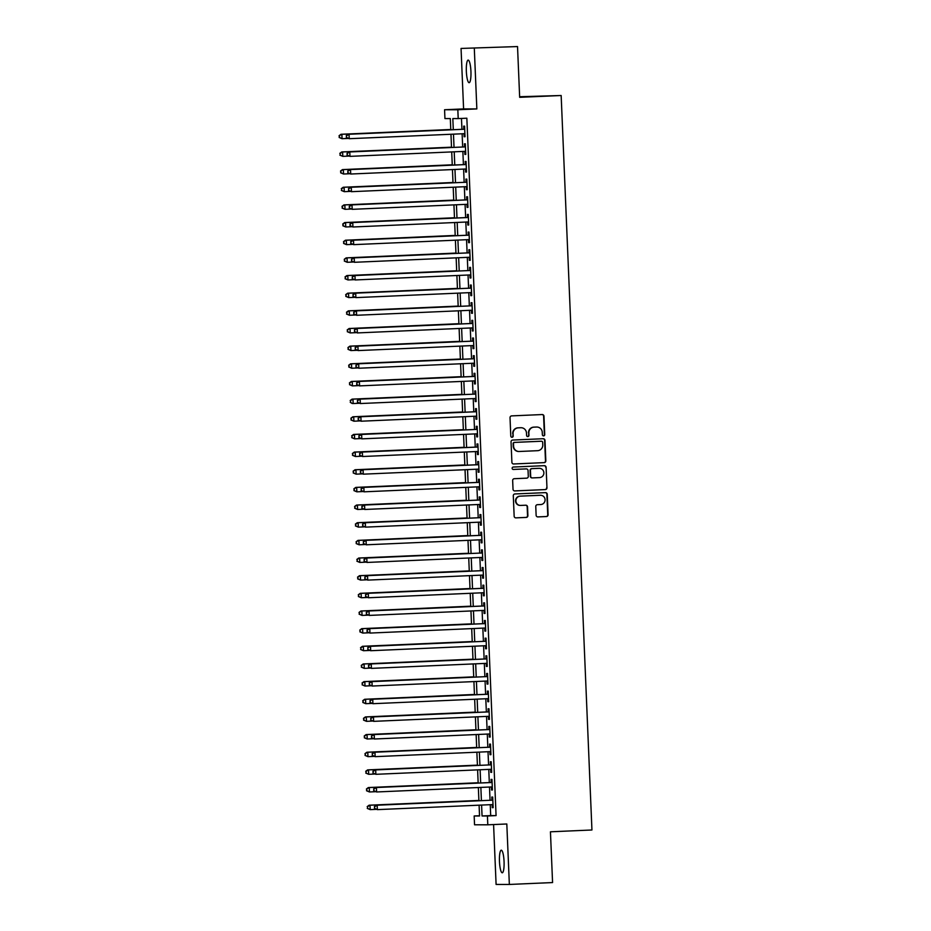 <?xml version="1.0" encoding="UTF-8"?>
<svg xmlns="http://www.w3.org/2000/svg" width="931" height="931" viewBox="0 0 931 931"><rect width="100%" height="100%" fill="white"/><g stroke="black" fill="none" stroke-linecap="round" stroke-linejoin="round"><path stroke-width="1.4" d="M543.599 435.883A1.21 1.187 90 0 0 544.74 434.626L543.972 416.204A1.734 1.699 90 0 0 542.203 414.551L511.654 415.889A1.734 1.699 90 0 0 510.025 417.693L510.793 436.104A1.21 1.187 90 0 0 512.038 437.267A1.21 1.187 90 0 0 513.179 435.999L513.074 433.613A5.551 5.435 90 0 1 518.276 427.841L520.813 427.725A5.551 5.435 90 0 1 526.481 433.031L526.585 435.417A1.21 1.187 90 0 0 527.819 436.581A1.21 1.187 90 0 0 528.959 435.312L528.855 432.927A5.551 5.435 90 0 1 534.057 427.143L536.605 427.038A5.551 5.435 90 0 1 542.261 432.345L542.366 434.73A1.21 1.187 90 0 0 543.599 435.883M543.367 435.871A1.21 1.187 90 0 0 544.379 434.626L543.611 416.204A1.734 1.699 90 0 0 542.075 414.551M511.806 437.256A1.21 1.187 90 0 0 512.818 435.999L513.074 433.613M527.586 436.569A1.21 1.187 90 0 0 528.599 435.312L528.855 432.927M504.055 861.489A11.312 2.293 -92.5 0 0 501.262 850.189A11.312 2.293 -92.5 0 0 499.47 861.489A11.312 2.293 -92.5 0 0 502.251 872.789A11.312 2.293 -92.5 0 0 504.055 861.489M470.935 71.396A11.312 2.293 -92.5 0 0 468.153 60.096A11.312 2.293 -92.5 0 0 466.35 71.396A11.312 2.293 -92.5 0 0 469.143 82.696A11.312 2.293 -92.5 0 0 470.935 71.396M536.128 515.25A1.734 1.699 90 0 0 537.897 516.914L546.474 516.542A1.734 1.699 90 0 0 548.091 514.727L547.242 494.28A1.734 1.699 90 0 0 545.473 492.627L514.924 493.954A1.734 1.699 90 0 0 513.295 495.769L514.156 516.216A1.734 1.699 90 0 0 515.925 517.869L526.283 517.427A1.734 1.699 90 0 0 527.9 515.611L527.54 506.86A1.734 1.699 90 0 0 525.771 505.207L520.627 505.428A4.643 4.539 90 0 1 515.89 500.89A4.643 4.539 90 0 1 520.243 496.153L540.352 495.28A4.643 4.539 90 0 1 545.089 499.819A4.643 4.539 90 0 1 540.736 504.544L537.385 504.695A1.734 1.699 90 0 0 535.767 506.499L536.128 515.25M490.241 804.687L490.695 815.603L496.072 815.603L487.425 815.987L487.797 824.808L474.542 824.796L474.17 815.975L479.546 815.975L479.093 805.175M517.531 46.562L461.054 48.435L517.531 46.562L519.661 97.324L561.16 95.509L591.941 829.987L550.442 831.802L552.572 882.565L509.35 884.45L506.813 823.982L487.797 824.808M461.054 48.435L463.591 108.915L476.847 108.927L474.31 48.447M476.847 108.927L457.831 109.753L458.203 118.586L452.827 118.574L453.292 129.7M496.072 815.603L466.85 118.202L458.203 118.586M544.216 462.637A1.734 1.699 90 0 0 545.834 460.833L544.984 440.386A1.734 1.699 90 0 0 543.215 438.722L512.667 440.06A1.734 1.699 90 0 0 511.038 441.864L511.899 462.323A1.734 1.699 90 0 0 513.668 463.975L543.855 462.637A1.734 1.699 90 0 0 545.485 460.833L544.623 440.386A1.734 1.699 90 0 0 543.087 438.734M546.113 467.327L546.962 487.786A1.734 1.699 90 0 1 545.345 489.59L514.796 490.928A1.734 1.699 90 0 1 513.028 489.264L512.655 480.512A1.734 1.699 90 0 1 514.284 478.709L526.678 478.162A1.734 1.699 90 0 0 528.296 476.358L528.052 470.551A1.734 1.699 90 0 0 526.283 468.898L513.388 469.457A1.21 1.187 90 0 1 512.143 468.27A1.21 1.187 90 0 1 513.284 467.036L544.344 465.675A1.734 1.699 90 0 1 546.113 467.327L546.962 487.786M493.581 824.563L496.095 884.438L509.35 884.45M463.999 133.692L464.127 136.741L465.023 136.741L464.581 126.151L463.685 126.151L463.813 129.234M464.744 151.346L464.872 154.395L465.768 154.395L465.314 143.805L464.418 143.805L464.557 146.889M465.477 169L465.605 172.049L466.501 172.049L466.059 161.459L465.163 161.459L465.291 164.543M466.222 186.654L466.35 189.703L467.246 189.703L466.803 179.113L465.907 179.113L466.035 182.208M466.955 204.308L467.083 207.369L467.979 207.369L467.537 196.767L466.64 196.767L466.768 199.862M467.699 221.974L467.828 225.023L468.724 225.023L468.281 214.421L467.385 214.421L467.513 217.517M468.444 239.628L468.572 242.677L469.468 242.677L469.015 232.087L468.118 232.075L468.258 235.171M469.177 257.282L469.305 260.331L470.202 260.331L469.759 249.741L468.863 249.741L468.991 252.825M469.922 274.936L470.05 277.985L470.946 277.985L470.504 267.395L469.608 267.395L469.736 270.479M470.655 292.59L470.783 295.639L471.68 295.639L471.237 285.049L470.341 285.049L470.469 288.133M471.4 310.244L471.528 313.293L472.424 313.293L471.982 302.703L471.086 302.703L471.214 305.799M472.145 327.898L472.273 330.947L473.169 330.959L472.715 320.357L471.819 320.357L471.947 323.453M472.878 345.564L473.006 348.613L473.902 348.613L473.46 338.011L472.564 338.011L472.692 341.107M473.623 363.218L473.751 366.267L474.647 366.267L474.205 355.677L473.309 355.665L473.437 358.761M474.356 380.872L474.484 383.921L475.38 383.921L474.938 373.331L474.042 373.331L474.17 376.415M475.101 398.526L475.229 401.575L476.125 401.575L475.683 390.985L474.787 390.985L474.915 394.069M475.834 416.18L475.962 419.229L476.858 419.229L476.416 408.639L475.52 408.639L475.648 411.723M476.579 433.834L476.707 436.883L477.603 436.883L477.161 426.293L476.265 426.293L476.393 429.389M477.324 451.488L477.452 454.537L478.348 454.549L477.894 443.947L476.998 443.947L477.138 447.043M478.057 469.154L478.185 472.203L479.081 472.203L478.639 461.601L477.743 461.601L477.871 464.697M478.802 486.808L478.93 489.857L479.826 489.857L479.384 479.267L478.487 479.256L478.615 482.351M479.535 504.462L479.663 507.511L480.559 507.511L480.117 496.921L479.221 496.921L479.349 500.005M480.28 522.116L480.408 525.165L481.304 525.165L480.862 514.575L479.965 514.575L480.093 517.659M481.024 539.771L481.152 542.82L482.049 542.82L481.595 532.229L480.699 532.229L480.838 535.313M481.758 557.425L481.886 560.474L482.782 560.474L482.339 549.884L481.443 549.884L481.571 552.979M482.502 575.079L482.63 578.128L483.526 578.139L483.084 567.538L482.188 567.538L482.316 570.633M483.236 592.744L483.364 595.793L484.26 595.793L483.817 585.192L482.921 585.192L483.049 588.287M483.98 610.399L484.108 613.448L485.004 613.448L484.562 602.846L483.666 602.846L483.794 605.941M484.725 628.053L484.853 631.102L485.738 631.102L485.295 620.512L484.399 620.512L484.527 623.595M485.458 645.707L485.586 648.756L486.482 648.756L486.04 638.166L485.144 638.166L485.272 641.25M486.203 663.361L486.331 666.41L487.227 666.41L486.785 655.82L485.889 655.82L486.017 658.904M486.936 681.015L487.064 684.064L487.96 684.064L487.518 673.474L486.622 673.474L486.75 676.558M487.681 698.669L487.809 701.718L488.705 701.718L488.263 691.128L487.367 691.128L487.495 694.223M488.414 716.323L488.542 719.384L489.438 719.384L488.996 708.782L488.1 708.782L488.228 711.878M489.159 733.989L489.287 737.038L490.183 737.038L489.741 726.436L488.845 726.436L488.973 729.532M489.904 751.643L490.032 754.692L490.928 754.692L490.474 744.102L489.578 744.102L489.718 747.186M490.637 769.297L490.765 772.346L491.661 772.346L491.219 761.756L490.323 761.756L490.451 764.84M491.382 786.951L491.51 790L492.406 790L491.964 779.41L491.068 779.41L491.196 782.494M461.473 118.435L461.939 129.316M462.125 133.773L462.672 146.97M462.858 151.427L463.417 164.624M463.603 169.081L464.15 182.29M464.336 186.735L464.895 199.944M465.081 204.389L465.64 217.598M465.826 222.055L466.373 235.252M466.559 239.709L467.118 252.906M467.304 257.363L467.851 270.56M468.037 275.017L468.596 288.214M468.782 292.671L469.34 305.88M469.527 310.326L470.074 323.534M470.26 327.98L470.818 341.188M471.005 345.645L471.552 358.842M471.738 363.299L472.296 376.496M472.483 380.954L473.029 394.15M473.227 398.608L473.774 411.805M473.96 416.262L474.519 429.47M474.705 433.916L475.252 447.124M475.438 451.57L475.997 464.778M476.183 469.236L476.73 482.433M476.916 486.89L477.475 500.087M477.661 504.544L478.22 517.741M478.406 522.198L478.953 535.395M479.139 539.852L479.698 553.061M479.884 557.506L480.431 570.715M480.617 575.16L481.176 588.369M481.362 592.826L481.921 606.023M482.107 610.48L482.654 623.677M482.84 628.134L483.398 641.331M483.585 645.788L484.132 658.985M484.318 663.442L484.876 676.651M485.063 681.096L485.61 694.305M485.796 698.75L486.354 711.959M486.541 716.416L487.099 729.613M487.285 734.07L487.832 747.267M488.019 751.724L488.577 764.921M488.763 769.378L489.31 782.575M489.497 787.032L490.055 800.241M492.115 804.605L492.243 807.654L493.139 807.654L492.697 797.064L491.801 797.064L491.929 800.148M561.16 95.509L519.638 96.731M479.535 815.742L474.17 815.975M450.79 129.805L450.313 118.574L444.937 118.574L444.576 109.742L457.831 109.753M463.591 108.915L444.576 109.742M481.595 805.071L482.06 815.975L487.425 815.987M453.478 134.145L454.025 147.354M454.212 151.811L454.77 165.008M454.956 169.465L455.515 182.662M455.701 187.119L456.248 200.316M456.434 204.773L456.993 217.97M457.179 222.428L457.726 235.636M457.912 240.082L458.471 253.29M458.657 257.736L459.216 270.944M459.402 275.401L459.949 288.598M460.135 293.056L460.694 306.252M460.88 310.71L461.427 323.907M461.613 328.364L462.172 341.561M462.358 346.018L462.905 359.226M463.103 363.672L463.65 376.88M463.836 381.326L464.394 394.535M464.581 398.992L465.128 412.189M465.314 416.646L465.872 429.843M466.059 434.3L466.606 447.497M466.792 451.954L467.35 465.151M467.537 469.608L468.095 482.817M468.281 487.262L468.828 500.471M469.015 504.916L469.573 518.125M469.759 522.57L470.306 535.779M470.492 540.236L471.051 553.433M471.237 557.89L471.796 571.087M471.982 575.544L472.529 588.741M472.715 593.198L473.274 606.395M473.46 610.852L474.007 624.061M474.193 628.506L474.752 641.715M474.938 646.161L475.485 659.369M475.683 663.826L476.23 677.023M476.416 681.48L476.975 694.677M477.161 699.134L477.708 712.331M477.894 716.789L478.453 729.985M478.639 734.443L479.186 747.651M479.372 752.097L479.93 765.305M480.117 769.751L480.675 782.959M480.862 787.417L481.408 800.613M478.906 800.718L478.348 787.521M478.162 783.064L477.615 769.867M477.428 765.41L476.87 752.213M476.684 747.756L476.137 734.559M475.95 730.102L475.392 716.893M475.206 712.448L474.659 699.239M474.461 694.794L473.914 681.585M473.728 677.128L473.169 663.931M472.983 659.474L472.436 646.277M472.25 641.82L471.691 628.623M471.505 624.166L470.958 610.969M470.772 606.512L470.213 593.303M470.027 588.858L469.468 575.649M469.282 571.203L468.735 557.995M468.549 553.538L467.99 540.341M467.804 535.884L467.257 522.687M467.071 518.23L466.512 505.033M466.326 500.575L465.768 487.379M465.581 482.921L465.035 469.713M464.848 465.267L464.29 452.059M464.104 447.613L463.557 434.405M463.37 429.959L462.812 416.751M462.626 412.293L462.079 399.096M461.892 394.639L461.334 381.442M461.148 376.985L460.589 363.788M460.403 359.331L459.856 346.134M459.67 341.677L459.111 328.468M458.925 324.023L458.378 310.814M458.192 306.369L457.633 293.16M457.447 288.703L456.888 275.506M456.702 271.049L456.155 257.852M455.969 253.395L455.41 240.198M455.224 235.741L454.677 222.544M454.491 218.087L453.932 204.878M453.746 200.433L453.199 187.224M453.001 182.779L452.454 169.57M452.268 165.113L451.71 151.916M451.523 147.459L450.976 134.262M490.695 815.603L482.06 815.975M464.127 136.741L465.023 136.706M464.872 154.395L465.756 154.36M465.605 172.049L466.501 172.014M466.35 189.703L467.246 189.668M467.083 207.369L467.979 207.322M467.828 225.023L468.724 224.976M468.572 242.677L469.457 242.63M469.305 260.331L470.202 260.296M470.05 277.985L470.946 277.95M470.783 295.639L471.68 295.604M471.528 313.293L472.424 313.258M472.273 330.947L473.157 330.912M473.006 348.613L473.902 348.566M473.751 366.267L474.647 366.22M474.484 383.921L475.38 383.886M475.229 401.575L476.125 401.54M475.962 419.229L476.858 419.194M476.707 436.883L477.603 436.848M477.452 454.537L478.336 454.503M478.185 472.203L479.081 472.157M478.93 489.857L479.826 489.811M479.663 507.511L480.559 507.476M480.408 525.165L481.304 525.131M481.152 542.82L482.037 542.785M481.886 560.474L482.782 560.439M482.63 578.128L483.526 578.093M483.364 595.793L484.26 595.747M484.108 613.448L485.004 613.401M484.853 631.102L485.738 631.055M485.586 648.756L486.482 648.721M486.331 666.41L487.227 666.375M487.064 684.064L487.96 684.029M487.809 701.718L488.705 701.683M488.542 719.384L489.438 719.337M489.287 737.038L490.183 736.991M490.032 754.692L490.916 754.645M490.765 772.346L491.661 772.311M491.51 790L492.406 789.965M492.243 807.654L493.139 807.619M536.838 427.026L536.477 427.026A5.551 5.435 90 0 0 536.244 427.038L536.605 427.038M528.494 432.927A5.551 5.435 90 0 1 533.696 427.143L536.244 427.038M521.057 427.725L520.697 427.725A5.551 5.435 90 0 0 520.464 427.725L520.813 427.725M512.713 433.613A5.551 5.435 90 0 1 517.915 427.841L520.464 427.725M513.435 463.975L543.855 462.637M542.68 442.388A1.21 1.187 90 0 0 541.446 441.236L514.634 442.411A1.21 1.187 90 0 0 513.493 443.668L513.598 446.182A5.551 5.435 90 0 0 519.265 451.488L537.594 450.685A5.551 5.435 90 0 0 542.785 444.902L542.68 442.388M519.033 451.5L518.672 451.5A5.551 5.435 90 0 1 513.249 446.182L513.132 443.668A1.21 1.187 90 0 1 514.273 442.4L541.086 441.236M514.564 490.916L544.984 489.59A1.734 1.699 90 0 0 546.613 487.786M526.073 468.898A1.734 1.699 90 0 0 525.922 468.898L513.19 469.445M539.526 477.603A4.643 4.539 90 0 0 543.879 472.867A4.643 4.539 90 0 0 539.142 468.328L532.055 468.642A1.734 1.699 90 0 0 530.426 470.446L530.67 476.253A1.734 1.699 90 0 0 532.439 477.917L539.526 477.603M532.299 477.917L532.09 477.917A1.734 1.699 90 0 1 530.309 476.253L530.076 470.446A1.734 1.699 90 0 1 531.694 468.642L538.781 468.328M545.752 467.327A1.734 1.699 90 0 0 544.216 465.675M520.429 505.428L520.08 505.428A4.643 4.539 90 0 1 515.541 500.89A4.643 4.539 90 0 1 519.882 496.153L539.992 495.28M515.693 517.869L525.922 517.415A1.734 1.699 90 0 0 527.54 515.611L527.179 506.86A1.734 1.699 90 0 0 525.643 505.207M537.676 516.903L546.113 516.542A1.734 1.699 90 0 0 547.742 514.727L546.881 494.28A1.734 1.699 90 0 0 545.345 492.627M450.779 129.49L340.979 134.285L341.875 134.285L342.061 138.707L347.903 138.451M450.779 129.525L341.875 134.285L339.059 135.717L339.489 137.474L339.419 135.717M339.489 137.474L342.061 138.707L339.128 137.474M339.059 135.717L340.979 134.285M464.709 129.2L348.147 134.297L464.709 129.234M346.588 135.717L349.044 134.297L349.23 138.707L346.297 137.485L346.588 135.717L346.297 137.485M464.895 133.657L349.23 138.707L346.658 137.485M348.147 134.297L346.227 135.717M340.152 153.371L340.234 155.14L340.152 153.371L342.62 151.951L451.512 147.179L341.724 151.951L342.62 151.951L342.806 156.361L348.648 156.105M340.234 155.14L342.806 156.361L339.873 155.14M339.803 153.371L341.724 151.951M452.257 164.799L342.468 169.605L343.364 169.605L343.539 174.016L349.381 173.76M452.257 164.834L343.364 169.605L340.537 171.025L340.967 172.794L340.897 171.025M340.967 172.794L343.539 174.016L340.618 172.794M340.537 171.025L342.468 169.605M341.642 188.679L341.712 190.448L341.642 188.679L344.098 187.259L452.99 182.499L343.202 187.259L344.098 187.259L344.284 191.67L350.126 191.414M341.712 190.448L344.284 191.67L341.351 190.448M341.281 188.679L343.202 187.259M453.734 200.107L343.946 204.913L344.842 204.913L345.029 209.324L350.859 209.068M453.734 200.153L344.842 204.913L342.014 206.333L342.457 208.102L342.375 206.333M342.457 208.102L345.029 209.324L342.096 208.102M342.014 206.333L343.946 204.913M347.321 153.371L349.788 151.951L465.453 146.889L348.892 151.951L349.788 151.951L349.975 156.361L347.042 155.14L347.321 153.371L347.042 155.14M465.64 151.311L349.975 156.361L347.403 155.14M348.892 151.951L346.972 153.371M466.187 164.508L349.625 169.605L466.187 164.554M348.066 171.025L350.522 169.605L350.708 174.027L347.787 172.794L348.066 171.025L347.787 172.794M466.373 168.965L350.708 174.027L348.136 172.794M349.625 169.605L347.705 171.025M348.811 188.69L351.266 187.259L466.931 182.208L350.37 187.259L351.266 187.259L351.453 191.681L348.52 190.448L348.811 188.69L348.52 190.448M467.118 186.619L351.453 191.681L348.881 190.448M350.37 187.259L348.45 188.69M467.665 199.816L351.115 204.913L467.665 199.862M349.544 206.345L352.011 204.925L352.186 209.335L349.265 208.102L349.544 206.345L349.265 208.102M467.851 204.273L352.186 209.335L349.614 208.102M351.115 204.913L349.183 206.345M454.468 217.761L344.679 222.567L345.576 222.567L345.762 226.978L351.604 226.733M454.479 217.807L345.576 222.567L342.759 223.987L343.19 225.756L343.12 223.987M343.19 225.756L345.762 226.978L342.829 225.756M342.759 223.987L344.679 222.567M468.409 217.47L351.848 222.579L468.409 217.517M350.289 223.999L352.744 222.579L352.93 226.989L349.998 225.768L350.289 223.999L349.998 225.768M468.596 221.927L352.93 226.989L350.359 225.768M351.848 222.579L349.928 223.999M455.212 235.427L345.424 240.221L346.32 240.221L346.507 244.644L352.337 244.388M455.212 235.462L346.32 240.221L343.504 241.653L343.935 243.41L343.853 241.653M343.935 243.41L346.507 244.644L343.574 243.41M343.504 241.653L345.424 240.221M469.143 235.136L352.593 240.233L469.154 235.171M351.022 241.653L353.489 240.233L353.675 244.644L350.743 243.422L351.022 241.653L350.743 243.422M469.329 239.581L353.675 244.644L351.103 243.422M352.593 240.233L350.661 241.653M455.957 253.081L346.157 257.875L347.054 257.875L347.24 262.298L353.082 262.042M455.957 253.116L347.054 257.875L344.237 259.307L344.668 261.064L344.598 259.307M344.668 261.064L347.24 262.298L344.319 261.064M344.237 259.307L346.157 257.875M469.887 252.79L353.326 257.887L469.887 252.825M351.767 259.307L354.222 257.887L354.408 262.298L351.476 261.076L351.767 259.307L351.476 261.076M470.074 257.235L354.408 262.298L351.837 261.076M353.326 257.887L351.406 259.307M345.343 276.961L345.413 278.73L345.343 276.961L347.798 275.541L456.69 270.77L346.902 275.541L347.798 275.541L347.985 279.952L353.827 279.696M345.413 278.73L347.985 279.952L345.052 278.73M344.982 276.961L346.902 275.541M352.5 276.961L354.967 275.541L470.632 270.479L354.071 275.541L354.967 275.541L355.153 279.952L352.221 278.73L352.5 276.961L352.221 278.73M470.818 274.901L355.153 279.952L352.581 278.73M354.071 275.541L352.151 276.961M457.435 288.389L347.647 293.195L348.543 293.195L348.729 297.606L354.56 297.35M457.435 288.424L348.543 293.195L345.715 294.615L346.157 296.384L346.076 294.615M346.157 296.384L348.729 297.606L345.797 296.384M345.715 294.615L347.647 293.195M346.821 312.269L346.891 314.038L346.821 312.269L349.276 310.849L458.18 306.09L348.38 310.849L349.276 310.849L349.462 315.26L355.305 315.004M346.891 314.038L349.462 315.26L346.53 314.038M346.46 312.269L348.38 310.849M458.913 323.697L349.125 328.503L350.021 328.503L350.207 332.914L356.038 332.658M458.913 323.744L350.021 328.503L347.205 329.923L347.635 331.692L347.554 329.923M347.635 331.692L350.207 332.914L347.275 331.692M347.205 329.923L349.125 328.503M459.658 341.351L349.858 346.157L350.754 346.157L350.94 350.568L356.782 350.324M459.658 341.398L350.754 346.157L347.938 347.577L348.369 349.346L348.299 347.577M348.369 349.346L350.94 350.568L348.019 349.346M347.938 347.577L349.858 346.157M460.391 359.017L350.603 363.812L351.499 363.812L351.685 368.234L357.527 367.978M460.391 359.052L351.499 363.812L348.683 365.231L349.113 367L349.044 365.243M349.113 367L351.685 368.234L348.753 367M348.683 365.231L350.603 363.812M461.136 376.671L351.348 381.466L352.244 381.466L352.418 385.888L358.26 385.632M461.136 376.706L352.244 381.466L349.416 382.897L349.847 384.654L349.777 382.897M349.847 384.654L352.418 385.888L349.497 384.654M349.416 382.897L351.348 381.466M350.522 400.551L350.591 402.32L350.522 400.551L352.977 399.131L461.881 394.36L352.081 399.131L352.977 399.131L353.163 403.542L359.005 403.286M350.591 402.32L352.267 403.542L350.231 402.308M350.161 400.551L352.081 399.131M462.614 411.979L352.826 416.785L353.722 416.785L353.908 421.196L359.738 420.94M462.614 412.014L353.722 416.785L350.894 418.205L351.336 419.974L351.255 418.205M351.336 419.974L353.908 421.196L350.975 419.974M350.894 418.205L352.826 416.785M351.999 435.859L352.069 437.628L351.999 435.859L354.455 434.44L463.359 429.68L353.559 434.44L354.455 434.44L354.641 438.85L360.483 438.594M352.069 437.628L354.641 438.85L351.709 437.628M351.639 435.859L353.559 434.44M464.092 447.287L354.304 452.094L355.2 452.094L355.386 456.504L361.228 456.248M464.092 447.334L355.2 452.094L352.384 453.513L352.814 455.282L352.733 453.513M352.814 455.282L355.386 456.504L352.453 455.282M352.384 453.513L354.304 452.094M464.837 464.941L355.048 469.748L355.945 469.748L356.119 474.158L361.961 473.902M464.837 464.988L355.945 469.748L353.117 471.167L353.547 472.936L353.477 471.167M353.547 472.936L356.119 474.158L353.198 472.936M353.117 471.167L355.048 469.748M465.57 482.607L355.782 487.402L356.678 487.402L356.864 491.824L362.706 491.568M465.57 482.642L356.678 487.402L353.861 488.822L354.292 490.59L354.222 488.822M354.292 490.59L356.864 491.824L353.931 490.59M353.861 488.822L355.782 487.402M471.365 288.098L354.816 293.195L471.365 288.133M353.245 294.615L355.712 293.195L355.886 297.617L352.965 296.384L353.245 294.615L352.965 296.384M471.552 292.555L355.886 297.617L353.315 296.384M354.816 293.195L352.884 294.615M353.989 312.281L356.445 310.849L472.11 305.799L355.549 310.849L356.445 310.849L356.631 315.272L353.699 314.038L353.989 312.281L353.699 314.038M472.296 310.209L356.631 315.272L354.059 314.038M355.549 310.849L353.629 312.281M472.843 323.406L356.294 328.503L472.843 323.453M354.723 329.935L357.19 328.515L357.376 332.926L354.443 331.692L354.723 329.935L354.443 331.692M473.029 327.863L357.376 332.926L354.804 331.692M356.294 328.503L354.362 329.935M473.588 341.06L357.027 346.169L473.588 341.107M355.467 347.589L357.923 346.169L358.109 350.58L355.177 349.358L355.467 347.589L355.177 349.358M473.774 345.517L358.109 350.58L355.537 349.358M357.027 346.169L355.107 347.589M474.333 358.726L357.772 363.823L474.333 358.761M356.201 365.243L358.668 363.823L358.854 368.234L355.921 367.012L356.201 365.243L355.921 367.012M474.519 363.171L358.854 368.234L356.282 367.012M357.772 363.823L355.851 365.243M475.066 376.38L358.505 381.477L475.066 376.415M356.945 382.897L359.401 381.477L359.587 385.888L356.666 384.666L356.945 382.897L356.666 384.666M475.252 380.826L359.587 385.888L357.015 384.666M358.505 381.477L356.585 382.897M357.69 400.551L360.146 399.131L475.811 394.069L359.25 399.131L360.146 399.131L360.332 403.542L357.399 402.32L357.69 400.551L357.399 402.32M475.997 398.491L360.332 403.542L357.76 402.32M359.25 399.131L357.329 400.551M476.544 411.688L359.994 416.785L476.544 411.723M358.423 418.205L360.891 416.785L361.077 421.208L358.144 419.974L358.423 418.205L358.144 419.974M476.73 416.145L361.077 421.208L358.505 419.974M359.994 416.785L358.063 418.205M359.168 435.871L361.624 434.44L477.289 429.389L360.728 434.44L361.624 434.44L361.81 438.862L358.877 437.628L359.168 435.871L358.877 437.628M477.475 433.799L361.81 438.862L359.238 437.628M360.728 434.44L358.807 435.871M478.022 446.996L361.472 452.094L478.034 447.043M359.901 453.525L362.368 452.105L362.555 456.516L359.622 455.282L359.901 453.525L359.622 455.282M478.208 451.454L362.555 456.516L359.983 455.282M361.472 452.094L359.552 453.525M478.767 464.65L362.206 469.759L478.767 464.697M360.646 471.179L363.102 469.759L363.288 474.17L360.355 472.948L360.646 471.179L360.355 472.948M478.953 469.108L363.288 474.17L360.716 472.948M362.206 469.759L360.285 471.179M479.512 482.316L362.95 487.413L479.512 482.351M361.391 488.833L363.846 487.413L364.033 491.824L361.1 490.602L361.391 488.833L361.1 490.602M479.698 486.762L364.033 491.824L361.461 490.602M362.95 487.413L361.03 488.833M466.315 500.261L356.526 505.056L357.423 505.056L357.609 509.478L363.439 509.222M466.315 500.296L357.423 505.056L354.595 506.487L355.037 508.245L354.955 506.487M355.037 508.245L357.609 509.478L354.676 508.245M354.595 506.487L356.526 505.056M355.7 524.141L355.77 525.899L355.7 524.141L358.156 522.722L467.059 517.95L357.26 522.71L358.156 522.722L358.342 527.132L364.184 526.876M355.77 525.899L358.342 527.132L355.409 525.899M355.339 524.141L357.26 522.71M467.793 535.569L358.004 540.376L358.9 540.376L359.087 544.786L364.917 544.53M467.793 535.604L358.9 540.376L356.084 541.795L356.515 543.564L356.433 541.795M356.515 543.564L359.087 544.786L356.154 543.564M356.084 541.795L358.004 540.376M357.178 559.45L357.248 561.218L357.178 559.45L359.634 558.03L468.537 553.258L358.738 558.03L359.634 558.03L359.82 562.44L365.662 562.184M357.248 561.218L359.82 562.44L356.899 561.218M356.817 559.45L358.738 558.03M480.245 499.97L363.695 505.068L480.245 500.005M362.124 506.487L364.591 505.068L364.766 509.478L361.845 508.256L362.124 506.487L361.845 508.256M480.431 504.416L364.766 509.478L362.194 508.256M363.695 505.068L361.763 506.487M362.869 524.141L365.324 522.722L480.99 517.659L364.428 522.722L365.324 522.722L365.511 527.132L362.578 525.91L362.869 524.141L362.578 525.91M481.176 522.082L365.511 527.132L362.939 525.91M364.428 522.722L362.508 524.141M481.723 535.278L365.173 540.376L481.734 535.313M363.602 541.795L366.069 540.376L366.255 544.798L363.323 543.564L363.602 541.795L363.323 543.564M481.909 539.736L366.255 544.798L363.684 543.564M365.173 540.376L363.241 541.795M364.347 559.461L366.802 558.03L482.467 552.979L365.906 558.03L366.802 558.03L366.989 562.452L364.056 561.218L364.347 559.461L364.056 561.218M482.654 557.39L366.989 562.452L364.417 561.218M365.906 558.03L363.986 559.461M469.271 570.878L359.482 575.684L360.378 575.684L360.565 580.094L366.407 579.838M469.271 570.924L360.378 575.684L357.562 577.104L357.993 578.873L357.923 577.104M357.993 578.873L360.565 580.094L357.632 578.873M357.562 577.104L359.482 575.684M483.212 570.587L366.651 575.684L483.212 570.633M365.08 577.115L367.547 575.684L367.733 580.106L364.801 578.873L365.08 577.115L364.801 578.873M483.398 575.044L367.733 580.106L365.161 578.873M366.651 575.684L364.731 577.115M470.015 588.532L360.227 593.338L361.123 593.338L361.309 597.749L367.14 597.493M470.015 588.578L361.123 593.338L358.295 594.758L358.738 596.527L358.656 594.758M358.738 596.527L361.309 597.749L358.377 596.527M358.295 594.758L360.227 593.338M483.945 588.241L367.396 593.35L483.945 588.287M365.825 594.769L368.28 593.35L368.467 597.76L365.546 596.538L365.825 594.769L365.546 596.538M484.132 592.698L368.467 597.76L365.895 596.538M367.396 593.35L365.464 594.769M470.749 606.186L360.96 610.992L361.856 610.992L362.043 615.414L367.885 615.158M470.76 606.232L361.856 610.992L359.04 612.412L359.471 614.181L359.401 612.412M359.471 614.181L362.043 615.414L359.11 614.181M359.04 612.412L360.96 610.992M484.69 605.906L368.129 611.004L484.69 605.941M366.57 612.423L369.025 611.004L369.211 615.414L366.279 614.192L366.57 612.423L366.279 614.192M484.876 610.352L369.211 615.414L366.639 614.192M368.129 611.004L366.209 612.423M471.493 623.851L361.705 628.646L362.601 628.646L362.787 633.068L368.618 632.812M471.493 623.886L362.601 628.646L359.785 630.078L360.216 631.835L360.134 630.078M360.216 631.835L362.787 633.068L359.855 631.835M359.785 630.078L361.705 628.646M485.423 623.561L368.874 628.658L485.423 623.595M367.303 630.078L369.77 628.658L369.956 633.068L367.023 631.846L367.303 630.078L367.023 631.846M485.61 628.006L369.956 633.068L367.384 631.846M368.874 628.658L366.942 630.078M360.879 647.732L360.949 649.489L360.879 647.732L363.334 646.312L472.238 641.54L362.438 646.3L363.334 646.312L363.521 650.722L369.363 650.466M360.949 649.489L363.521 650.722L360.588 649.489M360.518 647.732L362.438 646.3M368.048 647.732L370.503 646.312L486.168 641.25L369.607 646.312L370.503 646.312L370.689 650.722L367.757 649.501L368.048 647.732L367.757 649.501M486.354 645.672L370.689 650.722L368.117 649.501M369.607 646.312L367.687 647.732M472.971 659.16L363.183 663.966L364.079 663.966L364.265 668.377L370.107 668.121M472.971 659.195L364.079 663.966L361.263 665.386L361.694 667.155L361.624 665.386M361.694 667.155L364.265 668.377L361.333 667.155M361.263 665.386L363.183 663.966M486.901 658.869L370.352 663.966L486.913 658.904M368.781 665.386L371.248 663.966L371.434 668.377L368.501 667.155L368.781 665.386L368.501 667.155M487.099 663.326L371.434 668.377L368.862 667.155M370.352 663.966L368.432 665.386M362.357 683.04L362.427 684.809L362.357 683.04L364.824 681.62L473.716 676.849L363.928 681.62L364.824 681.62L364.999 686.031L370.841 685.775M362.427 684.809L364.999 686.031L362.078 684.809M361.996 683.04L363.928 681.62M369.526 683.051L371.981 681.62L487.646 676.569L371.085 681.62L371.981 681.62L372.167 686.042L369.246 684.809L369.526 683.051L369.246 684.809M487.832 680.98L372.167 686.042L369.595 684.809M371.085 681.62L369.165 683.051M474.449 694.468L364.661 699.274L365.557 699.274L365.743 703.685L371.585 703.429M474.449 694.514L365.557 699.274L362.741 700.694L363.171 702.463L363.102 700.694M363.171 702.463L365.743 703.685L362.811 702.463M362.741 700.694L364.661 699.274M488.391 694.177L371.83 699.274L488.391 694.223M370.27 700.706L372.726 699.274L372.912 703.696L369.979 702.463L370.27 700.706L369.979 702.463M488.577 698.634L372.912 703.696L370.34 702.463M371.83 699.274L369.91 700.706M475.194 712.122L365.406 716.928L366.302 716.928L366.488 721.339L372.319 721.083M475.194 712.168L366.302 716.928L363.474 718.348L363.916 720.117L363.835 718.348M363.916 720.117L366.488 721.339L363.555 720.117M363.474 718.348L365.406 716.928M489.124 711.831L372.575 716.94L489.124 711.878M371.004 718.36L373.471 716.94L373.645 721.35L370.724 720.129L371.004 718.36L370.724 720.129M489.31 716.288L373.645 721.35L371.073 720.129M372.575 716.94L370.643 718.36M475.939 729.776L366.139 734.582L367.035 734.582L367.221 739.005L373.063 738.749M475.939 729.823L367.035 734.582L364.219 736.002L364.649 737.771L364.58 736.002M364.649 737.771L367.221 739.005L364.289 737.771M364.219 736.002L366.139 734.582M489.869 729.497L373.308 734.594L489.869 729.532M371.748 736.014L374.204 734.594L374.39 739.005L371.457 737.783L371.748 736.014L371.457 737.783M490.055 733.942L374.39 739.005L371.818 737.783M373.308 734.594L371.388 736.014M476.672 747.442L366.884 752.236L367.78 752.236L367.966 756.659L373.808 756.403M476.672 747.477L367.78 752.236L364.964 753.668L365.394 755.425L365.313 753.668M365.394 755.425L367.966 756.659L365.033 755.425M364.964 753.668L366.884 752.236M490.602 747.151L374.053 752.248L490.614 747.186M372.481 753.668L374.949 752.248L375.135 756.659L372.202 755.437L372.481 753.668L372.202 755.437M490.788 751.596L375.135 756.659L372.563 755.437M374.053 752.248L372.132 753.668M366.058 771.322L366.127 773.079L366.058 771.322L368.513 769.902L477.417 765.131L367.617 769.89L368.513 769.902L368.699 774.313L374.541 774.057M366.127 773.079L368.699 774.313L365.778 773.079M365.697 771.322L367.617 769.89M373.226 771.322L375.682 769.902L491.347 764.84L374.786 769.902L375.682 769.902L375.868 774.313L372.935 773.091L373.226 771.322L372.935 773.091M491.533 769.262L375.868 774.313L373.296 773.091M374.786 769.902L372.865 771.322M478.15 782.75L368.362 787.556L369.258 787.556L369.444 791.967L375.286 791.711M478.15 782.785L369.258 787.556L366.442 788.976L366.872 790.745L366.802 788.976M366.872 790.745L369.444 791.967L366.511 790.745M366.442 788.976L368.362 787.556M492.092 782.459L375.53 787.556L492.092 782.494M373.959 788.976L376.427 787.556L376.613 791.967L373.68 790.745L373.959 788.976L373.68 790.745M492.278 786.916L376.613 791.967L374.041 790.745M375.53 787.556L373.61 788.976M367.536 806.63L367.617 808.399L367.536 806.63L370.003 805.21L478.895 800.439L369.107 805.21L370.003 805.21L370.189 809.621L376.019 809.365M367.617 808.399L370.189 809.621L367.256 808.399M367.175 806.63L369.107 805.21M374.704 806.642L377.171 805.21L492.825 800.16L376.275 805.21L377.171 805.21L377.346 809.633L374.425 808.399L374.704 806.642L374.425 808.399M493.011 804.57L377.346 809.633L374.774 808.399M376.275 805.21L374.343 806.642"/></g></svg>
